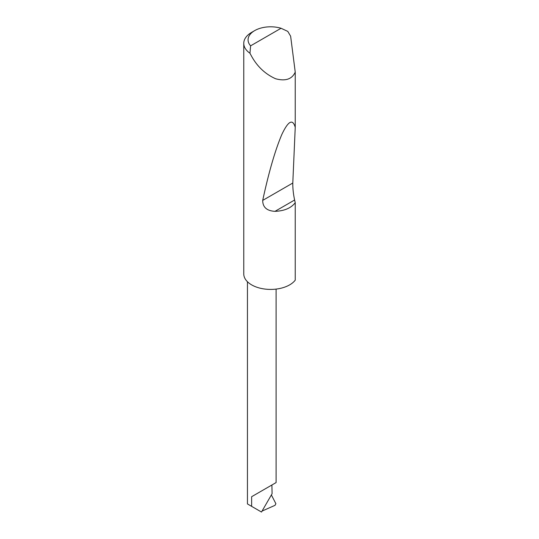 <?xml version="1.0" encoding="UTF-8"?>
<svg xmlns="http://www.w3.org/2000/svg" width="539" height="539" viewBox="0 0 539 539"><rect width="100%" height="100%" fill="white"/><g stroke="black" fill="none" stroke-linecap="round" stroke-linejoin="round"><path stroke-width="0.81" d="M251.639 496.702L271.905 484.999C279.269 480.748 275.281 483.052 271.905 484.999L272.08 493.717L261.496 512.05L251.639 506.357L251.639 496.702L276.103 482.573L276.103 289.093M250.608 45.842L281.048 28.264L287.786 31.397L290.629 36.187L295.237 72.105C292.057 79.206 285.515 81.423 275.591 78.748C265.383 74.16 257.399 66.695 251.639 56.359L249.948 53.24A26.876 15.516 180 0 1 243.763 43.342A26.876 15.516 180 0 1 251.639 32.374L254.677 30.615A22.577 13.037 0 0 0 250.608 45.842L249.948 53.24M295.237 202.698C291.114 208.088 284.37 210.965 275.005 211.335C266.832 210.89 262.729 207.245 262.702 200.407C268.779 172.285 275.139 150.334 281.796 134.561C288.244 120.904 292.724 118.499 295.237 127.345L292.798 183.031C292.731 188.313 293.331 193.973 294.611 200.016L295.237 202.698L295.237 280.159A26.876 15.516 180 0 1 251.639 284.875A26.876 15.516 180 0 1 243.763 273.9L243.763 43.342M295.237 72.105L295.237 127.345M262.062 511.073L275.031 505.326L275.887 503.716L271.38 494.937M251.639 506.357L247.441 503.931L247.441 281.729M281.048 28.264A22.577 13.037 0 0 0 254.677 30.615M294.611 200.016L275.005 211.335M292.798 183.031L262.702 200.407"/></g></svg>
